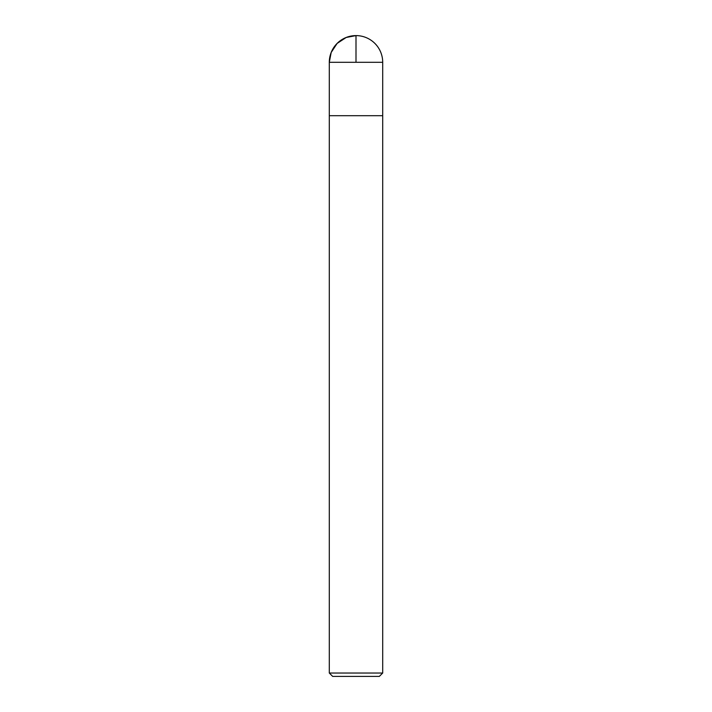 <?xml version="1.0" encoding="UTF-8"?>
<svg xmlns="http://www.w3.org/2000/svg" width="712" height="712" viewBox="0 0 712 712"><rect width="100%" height="100%" fill="white"/><g stroke="black" fill="none" stroke-linecap="round" stroke-linejoin="round"><path stroke-width="1.07" d="M329.3 673.036L382.7 673.036L382.7 115.7L329.3 115.7L329.3 673.036L332.664 676.4L379.336 676.4L382.7 673.036M329.3 115.7L382.7 115.7L382.7 62.3L356 62.3L356 35.6L346.174 37.478L337.123 43.423L331.178 52.474L329.3 62.3L329.3 115.7L329.3 62.3L356 62.3M382.7 62.3A26.7 26.7 0 0 0 356 35.6A26.7 26.7 0 0 0 329.3 62.3"/></g></svg>
